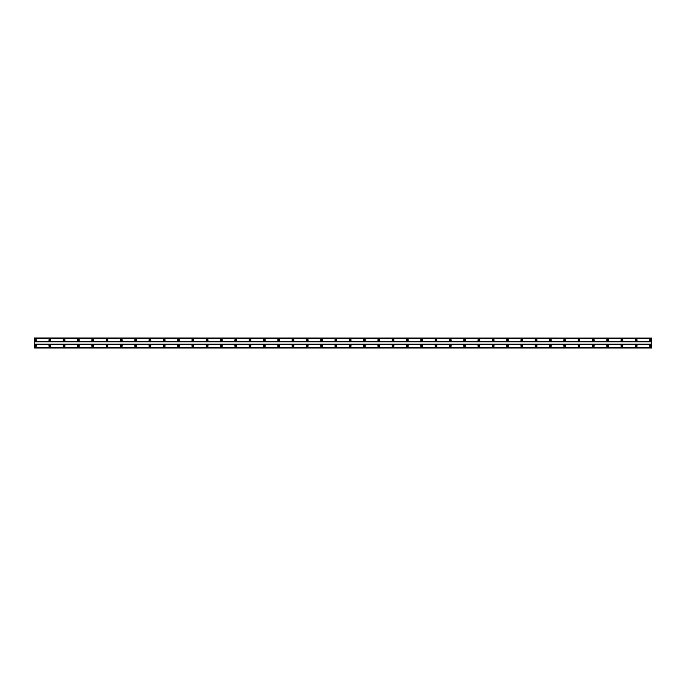 <?xml version="1.0" encoding="UTF-8"?>
<svg xmlns="http://www.w3.org/2000/svg" width="686" height="686" viewBox="0 0 686 686"><rect width="100%" height="100%" fill="white"/><g stroke="black" fill="none" stroke-linecap="round" stroke-linejoin="round"><path stroke-width="1.03" d="M35.492 346.396A0.54 0.54 0 0 1 34.952 345.864A0.54 0.54 0 0 1 35.492 345.324A0.54 0.54 0 0 1 36.032 345.864A0.54 0.54 0 0 1 35.492 346.396M650.508 346.396A0.54 0.54 0 0 1 649.968 345.864A0.54 0.54 0 0 1 650.508 345.324A0.54 0.54 0 0 1 651.048 345.864A0.54 0.54 0 0 1 650.508 346.396M636.205 346.396A0.54 0.54 0 0 1 635.673 345.864A0.54 0.54 0 0 1 636.205 345.324A0.54 0.54 0 0 1 636.745 345.864A0.54 0.54 0 0 1 636.205 346.396M621.902 346.396A0.54 0.54 0 0 1 621.37 345.864A0.54 0.54 0 0 1 621.902 345.324A0.54 0.54 0 0 1 622.442 345.864A0.54 0.54 0 0 1 621.902 346.396M607.599 346.396A0.54 0.54 0 0 1 607.067 345.864A0.54 0.54 0 0 1 607.599 345.324A0.54 0.54 0 0 1 608.139 345.864A0.54 0.54 0 0 1 607.599 346.396M593.296 346.396A0.54 0.54 0 0 1 592.764 345.864A0.54 0.54 0 0 1 593.296 345.324A0.54 0.54 0 0 1 593.836 345.864A0.54 0.54 0 0 1 593.296 346.396M578.993 346.396A0.54 0.54 0 0 1 578.461 345.864A0.54 0.54 0 0 1 578.993 345.324A0.54 0.54 0 0 1 579.533 345.864A0.54 0.54 0 0 1 578.993 346.396M564.689 346.396A0.54 0.54 0 0 1 564.158 345.864A0.54 0.54 0 0 1 564.689 345.324A0.54 0.54 0 0 1 565.23 345.864A0.54 0.54 0 0 1 564.689 346.396M550.386 346.396A0.54 0.54 0 0 1 549.855 345.864A0.54 0.54 0 0 1 550.386 345.324A0.54 0.54 0 0 1 550.927 345.864A0.54 0.54 0 0 1 550.386 346.396M536.083 346.396A0.54 0.54 0 0 1 535.552 345.864A0.54 0.54 0 0 1 536.083 345.324A0.54 0.54 0 0 1 536.624 345.864A0.54 0.54 0 0 1 536.083 346.396M521.78 346.396A0.54 0.54 0 0 1 521.249 345.864A0.54 0.54 0 0 1 521.78 345.324A0.54 0.54 0 0 1 522.32 345.864A0.54 0.54 0 0 1 521.78 346.396M507.477 346.396A0.54 0.54 0 0 1 506.945 345.864A0.54 0.54 0 0 1 507.477 345.324A0.54 0.54 0 0 1 508.017 345.864A0.54 0.54 0 0 1 507.477 346.396M493.183 346.396A0.54 0.54 0 0 1 492.642 345.864A0.54 0.54 0 0 1 493.183 345.324A0.54 0.54 0 0 1 493.714 345.864A0.54 0.54 0 0 1 493.183 346.396M478.879 346.396A0.54 0.54 0 0 1 478.339 345.864A0.54 0.54 0 0 1 478.879 345.324A0.54 0.54 0 0 1 479.411 345.864A0.54 0.54 0 0 1 478.879 346.396M464.576 346.396A0.54 0.54 0 0 1 464.036 345.864A0.54 0.54 0 0 1 464.576 345.324A0.54 0.54 0 0 1 465.108 345.864A0.54 0.54 0 0 1 464.576 346.396M450.273 346.396A0.54 0.54 0 0 1 449.733 345.864A0.54 0.54 0 0 1 450.273 345.324A0.54 0.54 0 0 1 450.805 345.864A0.54 0.54 0 0 1 450.273 346.396M435.97 346.396A0.54 0.54 0 0 1 435.43 345.864A0.54 0.54 0 0 1 435.97 345.324A0.54 0.54 0 0 1 436.502 345.864A0.54 0.54 0 0 1 435.97 346.396M421.667 346.396A0.54 0.54 0 0 1 421.127 345.864A0.54 0.54 0 0 1 421.667 345.324A0.54 0.54 0 0 1 422.199 345.864A0.54 0.54 0 0 1 421.667 346.396M407.364 346.396A0.54 0.54 0 0 1 406.824 345.864A0.54 0.54 0 0 1 407.364 345.324A0.54 0.54 0 0 1 407.896 345.864A0.54 0.54 0 0 1 407.364 346.396M393.061 346.396A0.54 0.54 0 0 1 392.521 345.864A0.54 0.54 0 0 1 393.061 345.324A0.54 0.54 0 0 1 393.593 345.864A0.54 0.54 0 0 1 393.061 346.396M378.758 346.396A0.54 0.54 0 0 1 378.218 345.864A0.54 0.54 0 0 1 378.758 345.324A0.54 0.54 0 0 1 379.289 345.864A0.54 0.54 0 0 1 378.758 346.396M364.455 346.396A0.54 0.54 0 0 1 363.914 345.864A0.54 0.54 0 0 1 364.455 345.324A0.54 0.54 0 0 1 364.986 345.864A0.54 0.54 0 0 1 364.455 346.396M350.152 346.396A0.54 0.54 0 0 1 349.611 345.864A0.54 0.54 0 0 1 350.152 345.324A0.54 0.54 0 0 1 350.692 345.864A0.54 0.54 0 0 1 350.152 346.396M335.848 346.396A0.54 0.54 0 0 1 335.308 345.864A0.54 0.54 0 0 1 335.848 345.324A0.54 0.54 0 0 1 336.389 345.864A0.54 0.54 0 0 1 335.848 346.396M321.545 346.396A0.54 0.54 0 0 1 321.014 345.864A0.54 0.54 0 0 1 321.545 345.324A0.54 0.54 0 0 1 322.086 345.864A0.54 0.54 0 0 1 321.545 346.396M307.242 346.396A0.54 0.54 0 0 1 306.711 345.864A0.54 0.54 0 0 1 307.242 345.324A0.54 0.54 0 0 1 307.782 345.864A0.54 0.54 0 0 1 307.242 346.396M292.939 346.396A0.54 0.54 0 0 1 292.408 345.864A0.54 0.54 0 0 1 292.939 345.324A0.54 0.54 0 0 1 293.479 345.864A0.54 0.54 0 0 1 292.939 346.396M278.636 346.396A0.54 0.54 0 0 1 278.104 345.864A0.54 0.54 0 0 1 278.636 345.324A0.54 0.54 0 0 1 279.176 345.864A0.54 0.54 0 0 1 278.636 346.396M264.333 346.396A0.54 0.54 0 0 1 263.801 345.864A0.54 0.54 0 0 1 264.333 345.324A0.54 0.54 0 0 1 264.873 345.864A0.54 0.54 0 0 1 264.333 346.396M250.03 346.396A0.54 0.54 0 0 1 249.498 345.864A0.54 0.54 0 0 1 250.03 345.324A0.54 0.54 0 0 1 250.57 345.864A0.54 0.54 0 0 1 250.03 346.396M235.727 346.396A0.54 0.54 0 0 1 235.195 345.864A0.54 0.54 0 0 1 235.727 345.324A0.54 0.54 0 0 1 236.267 345.864A0.54 0.54 0 0 1 235.727 346.396M221.424 346.396A0.54 0.54 0 0 1 220.892 345.864A0.54 0.54 0 0 1 221.424 345.324A0.54 0.54 0 0 1 221.964 345.864A0.54 0.54 0 0 1 221.424 346.396M207.121 346.396A0.54 0.54 0 0 1 206.589 345.864A0.54 0.54 0 0 1 207.121 345.324A0.54 0.54 0 0 1 207.661 345.864A0.54 0.54 0 0 1 207.121 346.396M192.817 346.396A0.54 0.54 0 0 1 192.286 345.864A0.54 0.54 0 0 1 192.817 345.324A0.54 0.54 0 0 1 193.358 345.864A0.54 0.54 0 0 1 192.817 346.396M178.523 346.396A0.54 0.54 0 0 1 177.983 345.864A0.54 0.54 0 0 1 178.523 345.324A0.54 0.54 0 0 1 179.055 345.864A0.54 0.54 0 0 1 178.523 346.396M164.22 346.396A0.54 0.54 0 0 1 163.68 345.864A0.54 0.54 0 0 1 164.22 345.324A0.54 0.54 0 0 1 164.751 345.864A0.54 0.54 0 0 1 164.22 346.396M149.917 346.396A0.54 0.54 0 0 1 149.376 345.864A0.54 0.54 0 0 1 149.917 345.324A0.54 0.54 0 0 1 150.448 345.864A0.54 0.54 0 0 1 149.917 346.396M135.614 346.396A0.54 0.54 0 0 1 135.073 345.864A0.54 0.54 0 0 1 135.614 345.324A0.54 0.54 0 0 1 136.145 345.864A0.54 0.54 0 0 1 135.614 346.396M121.311 346.396A0.54 0.54 0 0 1 120.77 345.864A0.54 0.54 0 0 1 121.311 345.324A0.54 0.54 0 0 1 121.842 345.864A0.54 0.54 0 0 1 121.311 346.396M107.007 346.396A0.54 0.54 0 0 1 106.467 345.864A0.54 0.54 0 0 1 107.007 345.324A0.54 0.54 0 0 1 107.539 345.864A0.54 0.54 0 0 1 107.007 346.396M92.704 346.396A0.54 0.54 0 0 1 92.164 345.864A0.54 0.54 0 0 1 92.704 345.324A0.54 0.54 0 0 1 93.236 345.864A0.54 0.54 0 0 1 92.704 346.396M78.401 346.396A0.54 0.54 0 0 1 77.861 345.864A0.54 0.54 0 0 1 78.401 345.324A0.54 0.54 0 0 1 78.933 345.864A0.54 0.54 0 0 1 78.401 346.396M64.098 346.396A0.54 0.54 0 0 1 63.558 345.864A0.54 0.54 0 0 1 64.098 345.324A0.54 0.54 0 0 1 64.63 345.864A0.54 0.54 0 0 1 64.098 346.396M49.795 346.396A0.54 0.54 0 0 1 49.255 345.864A0.54 0.54 0 0 1 49.795 345.324A0.54 0.54 0 0 1 50.327 345.864A0.54 0.54 0 0 1 49.795 346.396M35.492 344.964A0.892 0.892 0 0 0 34.6 345.864A0.892 0.892 0 0 0 35.492 346.756A0.892 0.892 0 0 0 36.384 345.864A0.892 0.892 0 0 0 35.492 344.964M650.508 344.964A0.892 0.892 0 0 0 649.616 345.864A0.892 0.892 0 0 0 650.508 346.756A0.892 0.892 0 0 0 651.4 345.864A0.892 0.892 0 0 0 650.508 344.964M636.205 344.964A0.892 0.892 0 0 0 635.313 345.864A0.892 0.892 0 0 0 636.205 346.756A0.892 0.892 0 0 0 637.097 345.864A0.892 0.892 0 0 0 636.205 344.964M621.902 344.964A0.892 0.892 0 0 0 621.01 345.864A0.892 0.892 0 0 0 621.902 346.756A0.892 0.892 0 0 0 622.794 345.864A0.892 0.892 0 0 0 621.902 344.964M607.599 344.964A0.892 0.892 0 0 0 606.707 345.864A0.892 0.892 0 0 0 607.599 346.756A0.892 0.892 0 0 0 608.491 345.864A0.892 0.892 0 0 0 607.599 344.964M593.296 344.964A0.892 0.892 0 0 0 592.404 345.864A0.892 0.892 0 0 0 593.296 346.756A0.892 0.892 0 0 0 594.187 345.864A0.892 0.892 0 0 0 593.296 344.964M578.993 344.964A0.892 0.892 0 0 0 578.101 345.864A0.892 0.892 0 0 0 578.993 346.756A0.892 0.892 0 0 0 579.884 345.864A0.892 0.892 0 0 0 578.993 344.964M564.689 344.964A0.892 0.892 0 0 0 563.798 345.864A0.892 0.892 0 0 0 564.689 346.756A0.892 0.892 0 0 0 565.59 345.864A0.892 0.892 0 0 0 564.689 344.964M550.386 344.964A0.892 0.892 0 0 0 549.495 345.864A0.892 0.892 0 0 0 550.386 346.756A0.892 0.892 0 0 0 551.287 345.864A0.892 0.892 0 0 0 550.386 344.964M536.083 344.964A0.892 0.892 0 0 0 535.191 345.864A0.892 0.892 0 0 0 536.083 346.756A0.892 0.892 0 0 0 536.984 345.864A0.892 0.892 0 0 0 536.083 344.964M521.78 344.964A0.892 0.892 0 0 0 520.888 345.864A0.892 0.892 0 0 0 521.78 346.756A0.892 0.892 0 0 0 522.681 345.864A0.892 0.892 0 0 0 521.78 344.964M507.477 344.964A0.892 0.892 0 0 0 506.585 345.864A0.892 0.892 0 0 0 507.477 346.756A0.892 0.892 0 0 0 508.377 345.864A0.892 0.892 0 0 0 507.477 344.964M493.183 344.964A0.892 0.892 0 0 0 492.282 345.864A0.892 0.892 0 0 0 493.183 346.756A0.892 0.892 0 0 0 494.074 345.864A0.892 0.892 0 0 0 493.183 344.964M478.879 344.964A0.892 0.892 0 0 0 477.979 345.864A0.892 0.892 0 0 0 478.879 346.756A0.892 0.892 0 0 0 479.771 345.864A0.892 0.892 0 0 0 478.879 344.964M464.576 344.964A0.892 0.892 0 0 0 463.676 345.864A0.892 0.892 0 0 0 464.576 346.756A0.892 0.892 0 0 0 465.468 345.864A0.892 0.892 0 0 0 464.576 344.964M450.273 344.964A0.892 0.892 0 0 0 449.373 345.864A0.892 0.892 0 0 0 450.273 346.756A0.892 0.892 0 0 0 451.165 345.864A0.892 0.892 0 0 0 450.273 344.964M435.97 344.964A0.892 0.892 0 0 0 435.07 345.864A0.892 0.892 0 0 0 435.97 346.756A0.892 0.892 0 0 0 436.862 345.864A0.892 0.892 0 0 0 435.97 344.964M421.667 344.964A0.892 0.892 0 0 0 420.767 345.864A0.892 0.892 0 0 0 421.667 346.756A0.892 0.892 0 0 0 422.559 345.864A0.892 0.892 0 0 0 421.667 344.964M407.364 344.964A0.892 0.892 0 0 0 406.472 345.864A0.892 0.892 0 0 0 407.364 346.756A0.892 0.892 0 0 0 408.256 345.864A0.892 0.892 0 0 0 407.364 344.964M393.061 344.964A0.892 0.892 0 0 0 392.169 345.864A0.892 0.892 0 0 0 393.061 346.756A0.892 0.892 0 0 0 393.953 345.864A0.892 0.892 0 0 0 393.061 344.964M378.758 344.964A0.892 0.892 0 0 0 377.866 345.864A0.892 0.892 0 0 0 378.758 346.756A0.892 0.892 0 0 0 379.65 345.864A0.892 0.892 0 0 0 378.758 344.964M364.455 344.964A0.892 0.892 0 0 0 363.563 345.864A0.892 0.892 0 0 0 364.455 346.756A0.892 0.892 0 0 0 365.346 345.864A0.892 0.892 0 0 0 364.455 344.964M350.152 344.964A0.892 0.892 0 0 0 349.26 345.864A0.892 0.892 0 0 0 350.152 346.756A0.892 0.892 0 0 0 351.043 345.864A0.892 0.892 0 0 0 350.152 344.964M335.848 344.964A0.892 0.892 0 0 0 334.957 345.864A0.892 0.892 0 0 0 335.848 346.756A0.892 0.892 0 0 0 336.74 345.864A0.892 0.892 0 0 0 335.848 344.964M321.545 344.964A0.892 0.892 0 0 0 320.654 345.864A0.892 0.892 0 0 0 321.545 346.756A0.892 0.892 0 0 0 322.437 345.864A0.892 0.892 0 0 0 321.545 344.964M307.242 344.964A0.892 0.892 0 0 0 306.35 345.864A0.892 0.892 0 0 0 307.242 346.756A0.892 0.892 0 0 0 308.134 345.864A0.892 0.892 0 0 0 307.242 344.964M292.939 344.964A0.892 0.892 0 0 0 292.047 345.864A0.892 0.892 0 0 0 292.939 346.756A0.892 0.892 0 0 0 293.831 345.864A0.892 0.892 0 0 0 292.939 344.964M278.636 344.964A0.892 0.892 0 0 0 277.744 345.864A0.892 0.892 0 0 0 278.636 346.756A0.892 0.892 0 0 0 279.528 345.864A0.892 0.892 0 0 0 278.636 344.964M264.333 344.964A0.892 0.892 0 0 0 263.441 345.864A0.892 0.892 0 0 0 264.333 346.756A0.892 0.892 0 0 0 265.233 345.864A0.892 0.892 0 0 0 264.333 344.964M250.03 344.964A0.892 0.892 0 0 0 249.138 345.864A0.892 0.892 0 0 0 250.03 346.756A0.892 0.892 0 0 0 250.93 345.864A0.892 0.892 0 0 0 250.03 344.964M235.727 344.964A0.892 0.892 0 0 0 234.835 345.864A0.892 0.892 0 0 0 235.727 346.756A0.892 0.892 0 0 0 236.627 345.864A0.892 0.892 0 0 0 235.727 344.964M221.424 344.964A0.892 0.892 0 0 0 220.532 345.864A0.892 0.892 0 0 0 221.424 346.756A0.892 0.892 0 0 0 222.324 345.864A0.892 0.892 0 0 0 221.424 344.964M207.121 344.964A0.892 0.892 0 0 0 206.229 345.864A0.892 0.892 0 0 0 207.121 346.756A0.892 0.892 0 0 0 208.021 345.864A0.892 0.892 0 0 0 207.121 344.964M192.817 344.964A0.892 0.892 0 0 0 191.926 345.864A0.892 0.892 0 0 0 192.817 346.756A0.892 0.892 0 0 0 193.718 345.864A0.892 0.892 0 0 0 192.817 344.964M178.523 344.964A0.892 0.892 0 0 0 177.623 345.864A0.892 0.892 0 0 0 178.523 346.756A0.892 0.892 0 0 0 179.415 345.864A0.892 0.892 0 0 0 178.523 344.964M164.22 344.964A0.892 0.892 0 0 0 163.319 345.864A0.892 0.892 0 0 0 164.22 346.756A0.892 0.892 0 0 0 165.112 345.864A0.892 0.892 0 0 0 164.22 344.964M149.917 344.964A0.892 0.892 0 0 0 149.016 345.864A0.892 0.892 0 0 0 149.917 346.756A0.892 0.892 0 0 0 150.809 345.864A0.892 0.892 0 0 0 149.917 344.964M135.614 344.964A0.892 0.892 0 0 0 134.713 345.864A0.892 0.892 0 0 0 135.614 346.756A0.892 0.892 0 0 0 136.505 345.864A0.892 0.892 0 0 0 135.614 344.964M121.311 344.964A0.892 0.892 0 0 0 120.41 345.864A0.892 0.892 0 0 0 121.311 346.756A0.892 0.892 0 0 0 122.202 345.864A0.892 0.892 0 0 0 121.311 344.964M107.007 344.964A0.892 0.892 0 0 0 106.116 345.864A0.892 0.892 0 0 0 107.007 346.756A0.892 0.892 0 0 0 107.899 345.864A0.892 0.892 0 0 0 107.007 344.964M92.704 344.964A0.892 0.892 0 0 0 91.813 345.864A0.892 0.892 0 0 0 92.704 346.756A0.892 0.892 0 0 0 93.596 345.864A0.892 0.892 0 0 0 92.704 344.964M78.401 344.964A0.892 0.892 0 0 0 77.509 345.864A0.892 0.892 0 0 0 78.401 346.756A0.892 0.892 0 0 0 79.293 345.864A0.892 0.892 0 0 0 78.401 344.964M64.098 344.964A0.892 0.892 0 0 0 63.206 345.864A0.892 0.892 0 0 0 64.098 346.756A0.892 0.892 0 0 0 64.99 345.864A0.892 0.892 0 0 0 64.098 344.964M49.795 344.964A0.892 0.892 0 0 0 48.903 345.864A0.892 0.892 0 0 0 49.795 346.756A0.892 0.892 0 0 0 50.687 345.864A0.892 0.892 0 0 0 49.795 344.964M35.492 339.244A0.892 0.892 0 0 0 34.6 340.136A0.892 0.892 0 0 0 35.492 341.036A0.892 0.892 0 0 0 36.384 340.136A0.892 0.892 0 0 0 35.492 339.244M650.508 339.244A0.892 0.892 0 0 0 649.616 340.136A0.892 0.892 0 0 0 650.508 341.036A0.892 0.892 0 0 0 651.4 340.136A0.892 0.892 0 0 0 650.508 339.244M636.205 339.244A0.892 0.892 0 0 0 635.313 340.136A0.892 0.892 0 0 0 636.205 341.036A0.892 0.892 0 0 0 637.097 340.136A0.892 0.892 0 0 0 636.205 339.244M621.902 339.244A0.892 0.892 0 0 0 621.01 340.136A0.892 0.892 0 0 0 621.902 341.036A0.892 0.892 0 0 0 622.794 340.136A0.892 0.892 0 0 0 621.902 339.244M607.599 339.244A0.892 0.892 0 0 0 606.707 340.136A0.892 0.892 0 0 0 607.599 341.036A0.892 0.892 0 0 0 608.491 340.136A0.892 0.892 0 0 0 607.599 339.244M593.296 339.244A0.892 0.892 0 0 0 592.404 340.136A0.892 0.892 0 0 0 593.296 341.036A0.892 0.892 0 0 0 594.187 340.136A0.892 0.892 0 0 0 593.296 339.244M578.993 339.244A0.892 0.892 0 0 0 578.101 340.136A0.892 0.892 0 0 0 578.993 341.036A0.892 0.892 0 0 0 579.884 340.136A0.892 0.892 0 0 0 578.993 339.244M564.689 339.244A0.892 0.892 0 0 0 563.798 340.136A0.892 0.892 0 0 0 564.689 341.036A0.892 0.892 0 0 0 565.59 340.136A0.892 0.892 0 0 0 564.689 339.244M550.386 339.244A0.892 0.892 0 0 0 549.495 340.136A0.892 0.892 0 0 0 550.386 341.036A0.892 0.892 0 0 0 551.287 340.136A0.892 0.892 0 0 0 550.386 339.244M536.083 339.244A0.892 0.892 0 0 0 535.191 340.136A0.892 0.892 0 0 0 536.083 341.036A0.892 0.892 0 0 0 536.984 340.136A0.892 0.892 0 0 0 536.083 339.244M521.78 339.244A0.892 0.892 0 0 0 520.888 340.136A0.892 0.892 0 0 0 521.78 341.036A0.892 0.892 0 0 0 522.681 340.136A0.892 0.892 0 0 0 521.78 339.244M507.477 339.244A0.892 0.892 0 0 0 506.585 340.136A0.892 0.892 0 0 0 507.477 341.036A0.892 0.892 0 0 0 508.377 340.136A0.892 0.892 0 0 0 507.477 339.244M493.183 339.244A0.892 0.892 0 0 0 492.282 340.136A0.892 0.892 0 0 0 493.183 341.036A0.892 0.892 0 0 0 494.074 340.136A0.892 0.892 0 0 0 493.183 339.244M478.879 339.244A0.892 0.892 0 0 0 477.979 340.136A0.892 0.892 0 0 0 478.879 341.036A0.892 0.892 0 0 0 479.771 340.136A0.892 0.892 0 0 0 478.879 339.244M464.576 339.244A0.892 0.892 0 0 0 463.676 340.136A0.892 0.892 0 0 0 464.576 341.036A0.892 0.892 0 0 0 465.468 340.136A0.892 0.892 0 0 0 464.576 339.244M450.273 339.244A0.892 0.892 0 0 0 449.373 340.136A0.892 0.892 0 0 0 450.273 341.036A0.892 0.892 0 0 0 451.165 340.136A0.892 0.892 0 0 0 450.273 339.244M435.97 339.244A0.892 0.892 0 0 0 435.07 340.136A0.892 0.892 0 0 0 435.97 341.036A0.892 0.892 0 0 0 436.862 340.136A0.892 0.892 0 0 0 435.97 339.244M421.667 339.244A0.892 0.892 0 0 0 420.767 340.136A0.892 0.892 0 0 0 421.667 341.036A0.892 0.892 0 0 0 422.559 340.136A0.892 0.892 0 0 0 421.667 339.244M407.364 339.244A0.892 0.892 0 0 0 406.472 340.136A0.892 0.892 0 0 0 407.364 341.036A0.892 0.892 0 0 0 408.256 340.136A0.892 0.892 0 0 0 407.364 339.244M393.061 339.244A0.892 0.892 0 0 0 392.169 340.136A0.892 0.892 0 0 0 393.061 341.036A0.892 0.892 0 0 0 393.953 340.136A0.892 0.892 0 0 0 393.061 339.244M378.758 339.244A0.892 0.892 0 0 0 377.866 340.136A0.892 0.892 0 0 0 378.758 341.036A0.892 0.892 0 0 0 379.65 340.136A0.892 0.892 0 0 0 378.758 339.244M364.455 339.244A0.892 0.892 0 0 0 363.563 340.136A0.892 0.892 0 0 0 364.455 341.036A0.892 0.892 0 0 0 365.346 340.136A0.892 0.892 0 0 0 364.455 339.244M350.152 339.244A0.892 0.892 0 0 0 349.26 340.136A0.892 0.892 0 0 0 350.152 341.036A0.892 0.892 0 0 0 351.043 340.136A0.892 0.892 0 0 0 350.152 339.244M335.848 339.244A0.892 0.892 0 0 0 334.957 340.136A0.892 0.892 0 0 0 335.848 341.036A0.892 0.892 0 0 0 336.74 340.136A0.892 0.892 0 0 0 335.848 339.244M321.545 339.244A0.892 0.892 0 0 0 320.654 340.136A0.892 0.892 0 0 0 321.545 341.036A0.892 0.892 0 0 0 322.437 340.136A0.892 0.892 0 0 0 321.545 339.244M307.242 339.244A0.892 0.892 0 0 0 306.35 340.136A0.892 0.892 0 0 0 307.242 341.036A0.892 0.892 0 0 0 308.134 340.136A0.892 0.892 0 0 0 307.242 339.244M292.939 339.244A0.892 0.892 0 0 0 292.047 340.136A0.892 0.892 0 0 0 292.939 341.036A0.892 0.892 0 0 0 293.831 340.136A0.892 0.892 0 0 0 292.939 339.244M278.636 339.244A0.892 0.892 0 0 0 277.744 340.136A0.892 0.892 0 0 0 278.636 341.036A0.892 0.892 0 0 0 279.528 340.136A0.892 0.892 0 0 0 278.636 339.244M264.333 339.244A0.892 0.892 0 0 0 263.441 340.136A0.892 0.892 0 0 0 264.333 341.036A0.892 0.892 0 0 0 265.233 340.136A0.892 0.892 0 0 0 264.333 339.244M250.03 339.244A0.892 0.892 0 0 0 249.138 340.136A0.892 0.892 0 0 0 250.03 341.036A0.892 0.892 0 0 0 250.93 340.136A0.892 0.892 0 0 0 250.03 339.244M235.727 339.244A0.892 0.892 0 0 0 234.835 340.136A0.892 0.892 0 0 0 235.727 341.036A0.892 0.892 0 0 0 236.627 340.136A0.892 0.892 0 0 0 235.727 339.244M221.424 339.244A0.892 0.892 0 0 0 220.532 340.136A0.892 0.892 0 0 0 221.424 341.036A0.892 0.892 0 0 0 222.324 340.136A0.892 0.892 0 0 0 221.424 339.244M207.121 339.244A0.892 0.892 0 0 0 206.229 340.136A0.892 0.892 0 0 0 207.121 341.036A0.892 0.892 0 0 0 208.021 340.136A0.892 0.892 0 0 0 207.121 339.244M192.817 339.244A0.892 0.892 0 0 0 191.926 340.136A0.892 0.892 0 0 0 192.817 341.036A0.892 0.892 0 0 0 193.718 340.136A0.892 0.892 0 0 0 192.817 339.244M178.523 339.244A0.892 0.892 0 0 0 177.623 340.136A0.892 0.892 0 0 0 178.523 341.036A0.892 0.892 0 0 0 179.415 340.136A0.892 0.892 0 0 0 178.523 339.244M164.22 339.244A0.892 0.892 0 0 0 163.319 340.136A0.892 0.892 0 0 0 164.22 341.036A0.892 0.892 0 0 0 165.112 340.136A0.892 0.892 0 0 0 164.22 339.244M149.917 339.244A0.892 0.892 0 0 0 149.016 340.136A0.892 0.892 0 0 0 149.917 341.036A0.892 0.892 0 0 0 150.809 340.136A0.892 0.892 0 0 0 149.917 339.244M135.614 339.244A0.892 0.892 0 0 0 134.713 340.136A0.892 0.892 0 0 0 135.614 341.036A0.892 0.892 0 0 0 136.505 340.136A0.892 0.892 0 0 0 135.614 339.244M121.311 339.244A0.892 0.892 0 0 0 120.41 340.136A0.892 0.892 0 0 0 121.311 341.036A0.892 0.892 0 0 0 122.202 340.136A0.892 0.892 0 0 0 121.311 339.244M107.007 339.244A0.892 0.892 0 0 0 106.116 340.136A0.892 0.892 0 0 0 107.007 341.036A0.892 0.892 0 0 0 107.899 340.136A0.892 0.892 0 0 0 107.007 339.244M92.704 339.244A0.892 0.892 0 0 0 91.813 340.136A0.892 0.892 0 0 0 92.704 341.036A0.892 0.892 0 0 0 93.596 340.136A0.892 0.892 0 0 0 92.704 339.244M78.401 339.244A0.892 0.892 0 0 0 77.509 340.136A0.892 0.892 0 0 0 78.401 341.036A0.892 0.892 0 0 0 79.293 340.136A0.892 0.892 0 0 0 78.401 339.244M64.098 339.244A0.892 0.892 0 0 0 63.206 340.136A0.892 0.892 0 0 0 64.098 341.036A0.892 0.892 0 0 0 64.99 340.136A0.892 0.892 0 0 0 64.098 339.244M49.795 339.244A0.892 0.892 0 0 0 48.903 340.136A0.892 0.892 0 0 0 49.795 341.036A0.892 0.892 0 0 0 50.687 340.136A0.892 0.892 0 0 0 49.795 339.244M35.492 340.676A0.54 0.54 0 0 1 34.952 340.136A0.54 0.54 0 0 1 35.492 339.604A0.54 0.54 0 0 1 36.032 340.136A0.54 0.54 0 0 1 35.492 340.676M650.508 340.676A0.54 0.54 0 0 1 649.968 340.136A0.54 0.54 0 0 1 650.508 339.604A0.54 0.54 0 0 1 651.048 340.136A0.54 0.54 0 0 1 650.508 340.676M636.205 340.676A0.54 0.54 0 0 1 635.673 340.136A0.54 0.54 0 0 1 636.205 339.604A0.54 0.54 0 0 1 636.745 340.136A0.54 0.54 0 0 1 636.205 340.676M621.902 340.676A0.54 0.54 0 0 1 621.37 340.136A0.54 0.54 0 0 1 621.902 339.604A0.54 0.54 0 0 1 622.442 340.136A0.54 0.54 0 0 1 621.902 340.676M607.599 340.676A0.54 0.54 0 0 1 607.067 340.136A0.54 0.54 0 0 1 607.599 339.604A0.54 0.54 0 0 1 608.139 340.136A0.54 0.54 0 0 1 607.599 340.676M593.296 340.676A0.54 0.54 0 0 1 592.764 340.136A0.54 0.54 0 0 1 593.296 339.604A0.54 0.54 0 0 1 593.836 340.136A0.54 0.54 0 0 1 593.296 340.676M578.993 340.676A0.54 0.54 0 0 1 578.461 340.136A0.54 0.54 0 0 1 578.993 339.604A0.54 0.54 0 0 1 579.533 340.136A0.54 0.54 0 0 1 578.993 340.676M564.689 340.676A0.54 0.54 0 0 1 564.158 340.136A0.54 0.54 0 0 1 564.689 339.604A0.54 0.54 0 0 1 565.23 340.136A0.54 0.54 0 0 1 564.689 340.676M550.386 340.676A0.54 0.54 0 0 1 549.855 340.136A0.54 0.54 0 0 1 550.386 339.604A0.54 0.54 0 0 1 550.927 340.136A0.54 0.54 0 0 1 550.386 340.676M536.083 340.676A0.54 0.54 0 0 1 535.552 340.136A0.54 0.54 0 0 1 536.083 339.604A0.54 0.54 0 0 1 536.624 340.136A0.54 0.54 0 0 1 536.083 340.676M521.78 340.676A0.54 0.54 0 0 1 521.249 340.136A0.54 0.54 0 0 1 521.78 339.604A0.54 0.54 0 0 1 522.32 340.136A0.54 0.54 0 0 1 521.78 340.676M507.477 340.676A0.54 0.54 0 0 1 506.945 340.136A0.54 0.54 0 0 1 507.477 339.604A0.54 0.54 0 0 1 508.017 340.136A0.54 0.54 0 0 1 507.477 340.676M493.183 340.676A0.54 0.54 0 0 1 492.642 340.136A0.54 0.54 0 0 1 493.183 339.604A0.54 0.54 0 0 1 493.714 340.136A0.54 0.54 0 0 1 493.183 340.676M478.879 340.676A0.54 0.54 0 0 1 478.339 340.136A0.54 0.54 0 0 1 478.879 339.604A0.54 0.54 0 0 1 479.411 340.136A0.54 0.54 0 0 1 478.879 340.676M464.576 340.676A0.54 0.54 0 0 1 464.036 340.136A0.54 0.54 0 0 1 464.576 339.604A0.54 0.54 0 0 1 465.108 340.136A0.54 0.54 0 0 1 464.576 340.676M450.273 340.676A0.54 0.54 0 0 1 449.733 340.136A0.54 0.54 0 0 1 450.273 339.604A0.54 0.54 0 0 1 450.805 340.136A0.54 0.54 0 0 1 450.273 340.676M435.97 340.676A0.54 0.54 0 0 1 435.43 340.136A0.54 0.54 0 0 1 435.97 339.604A0.54 0.54 0 0 1 436.502 340.136A0.54 0.54 0 0 1 435.97 340.676M421.667 340.676A0.54 0.54 0 0 1 421.127 340.136A0.54 0.54 0 0 1 421.667 339.604A0.54 0.54 0 0 1 422.199 340.136A0.54 0.54 0 0 1 421.667 340.676M407.364 340.676A0.54 0.54 0 0 1 406.824 340.136A0.54 0.54 0 0 1 407.364 339.604A0.54 0.54 0 0 1 407.896 340.136A0.54 0.54 0 0 1 407.364 340.676M393.061 340.676A0.54 0.54 0 0 1 392.521 340.136A0.54 0.54 0 0 1 393.061 339.604A0.54 0.54 0 0 1 393.593 340.136A0.54 0.54 0 0 1 393.061 340.676M378.758 340.676A0.54 0.54 0 0 1 378.218 340.136A0.54 0.54 0 0 1 378.758 339.604A0.54 0.54 0 0 1 379.289 340.136A0.54 0.54 0 0 1 378.758 340.676M364.455 340.676A0.54 0.54 0 0 1 363.914 340.136A0.54 0.54 0 0 1 364.455 339.604A0.54 0.54 0 0 1 364.986 340.136A0.54 0.54 0 0 1 364.455 340.676M350.152 340.676A0.54 0.54 0 0 1 349.611 340.136A0.54 0.54 0 0 1 350.152 339.604A0.54 0.54 0 0 1 350.692 340.136A0.54 0.54 0 0 1 350.152 340.676M335.848 340.676A0.54 0.54 0 0 1 335.308 340.136A0.54 0.54 0 0 1 335.848 339.604A0.54 0.54 0 0 1 336.389 340.136A0.54 0.54 0 0 1 335.848 340.676M321.545 340.676A0.54 0.54 0 0 1 321.014 340.136A0.54 0.54 0 0 1 321.545 339.604A0.54 0.54 0 0 1 322.086 340.136A0.54 0.54 0 0 1 321.545 340.676M307.242 340.676A0.54 0.54 0 0 1 306.711 340.136A0.54 0.54 0 0 1 307.242 339.604A0.54 0.54 0 0 1 307.782 340.136A0.54 0.54 0 0 1 307.242 340.676M292.939 340.676A0.54 0.54 0 0 1 292.408 340.136A0.54 0.54 0 0 1 292.939 339.604A0.54 0.54 0 0 1 293.479 340.136A0.54 0.54 0 0 1 292.939 340.676M278.636 340.676A0.54 0.54 0 0 1 278.104 340.136A0.54 0.54 0 0 1 278.636 339.604A0.54 0.54 0 0 1 279.176 340.136A0.54 0.54 0 0 1 278.636 340.676M264.333 340.676A0.54 0.54 0 0 1 263.801 340.136A0.54 0.54 0 0 1 264.333 339.604A0.54 0.54 0 0 1 264.873 340.136A0.54 0.54 0 0 1 264.333 340.676M250.03 340.676A0.54 0.54 0 0 1 249.498 340.136A0.54 0.54 0 0 1 250.03 339.604A0.54 0.54 0 0 1 250.57 340.136A0.54 0.54 0 0 1 250.03 340.676M235.727 340.676A0.54 0.54 0 0 1 235.195 340.136A0.54 0.54 0 0 1 235.727 339.604A0.54 0.54 0 0 1 236.267 340.136A0.54 0.54 0 0 1 235.727 340.676M221.424 340.676A0.54 0.54 0 0 1 220.892 340.136A0.54 0.54 0 0 1 221.424 339.604A0.54 0.54 0 0 1 221.964 340.136A0.54 0.54 0 0 1 221.424 340.676M207.121 340.676A0.54 0.54 0 0 1 206.589 340.136A0.54 0.54 0 0 1 207.121 339.604A0.54 0.54 0 0 1 207.661 340.136A0.54 0.54 0 0 1 207.121 340.676M192.817 340.676A0.54 0.54 0 0 1 192.286 340.136A0.54 0.54 0 0 1 192.817 339.604A0.54 0.54 0 0 1 193.358 340.136A0.54 0.54 0 0 1 192.817 340.676M178.523 340.676A0.54 0.54 0 0 1 177.983 340.136A0.54 0.54 0 0 1 178.523 339.604A0.54 0.54 0 0 1 179.055 340.136A0.54 0.54 0 0 1 178.523 340.676M164.22 340.676A0.54 0.54 0 0 1 163.68 340.136A0.54 0.54 0 0 1 164.22 339.604A0.54 0.54 0 0 1 164.751 340.136A0.54 0.54 0 0 1 164.22 340.676M149.917 340.676A0.54 0.54 0 0 1 149.376 340.136A0.54 0.54 0 0 1 149.917 339.604A0.54 0.54 0 0 1 150.448 340.136A0.54 0.54 0 0 1 149.917 340.676M135.614 340.676A0.54 0.54 0 0 1 135.073 340.136A0.54 0.54 0 0 1 135.614 339.604A0.54 0.54 0 0 1 136.145 340.136A0.54 0.54 0 0 1 135.614 340.676M121.311 340.676A0.54 0.54 0 0 1 120.77 340.136A0.54 0.54 0 0 1 121.311 339.604A0.54 0.54 0 0 1 121.842 340.136A0.54 0.54 0 0 1 121.311 340.676M107.007 340.676A0.54 0.54 0 0 1 106.467 340.136A0.54 0.54 0 0 1 107.007 339.604A0.54 0.54 0 0 1 107.539 340.136A0.54 0.54 0 0 1 107.007 340.676M92.704 340.676A0.54 0.54 0 0 1 92.164 340.136A0.54 0.54 0 0 1 92.704 339.604A0.54 0.54 0 0 1 93.236 340.136A0.54 0.54 0 0 1 92.704 340.676M78.401 340.676A0.54 0.54 0 0 1 77.861 340.136A0.54 0.54 0 0 1 78.401 339.604A0.54 0.54 0 0 1 78.933 340.136A0.54 0.54 0 0 1 78.401 340.676M64.098 340.676A0.54 0.54 0 0 1 63.558 340.136A0.54 0.54 0 0 1 64.098 339.604A0.54 0.54 0 0 1 64.63 340.136A0.54 0.54 0 0 1 64.098 340.676M49.795 340.676A0.54 0.54 0 0 1 49.255 340.136A0.54 0.54 0 0 1 49.795 339.604A0.54 0.54 0 0 1 50.327 340.136A0.54 0.54 0 0 1 49.795 340.676M34.3 338.087L651.7 338.087L34.3 337.992L34.3 348.008L651.7 348.008L34.3 347.913M651.7 338.087L651.7 347.913M34.3 347.579L651.7 347.579M651.7 347.45L34.3 347.45M34.3 344.432L651.7 344.432M651.7 344.192L34.3 344.192M34.3 341.808L651.7 341.808M651.7 341.568L34.3 341.568M34.3 338.55L651.7 338.55M651.7 338.421L34.3 338.421"/></g></svg>
